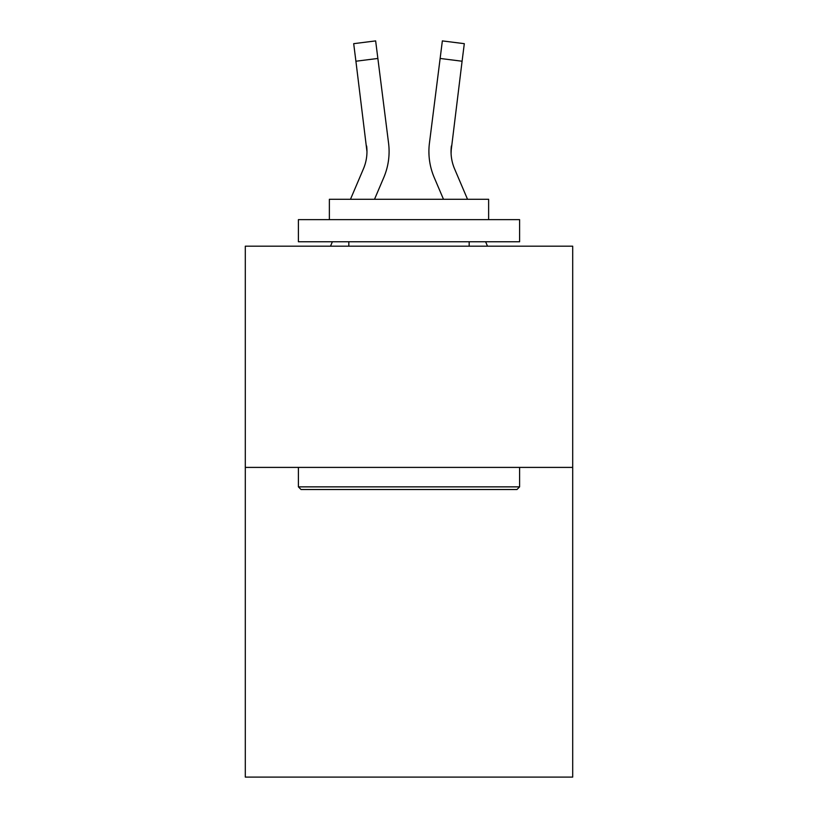 <?xml version="1.0" encoding="UTF-8"?>
<svg xmlns="http://www.w3.org/2000/svg" width="818" height="818" viewBox="0 0 818 818"><rect width="100%" height="100%" fill="white"/><g stroke="black" fill="none" stroke-linecap="round" stroke-linejoin="round"><path stroke-width="1.23" d="M572.702 467.405L572.702 777.1L245.298 777.1L245.298 246.187L572.702 246.187L572.702 467.405L245.298 467.405M374.511 199.285L383.785 177.506A66.36 66.36 -50.7 0 0 388.57 143.191L377.865 58.456L355.912 61.227L353.693 43.671L375.646 40.9L377.865 58.456M350.472 199.285L363.437 168.835A44.244 44.244 -30.4 0 0 366.965 151.586L355.912 61.227M389.092 152.025L389.092 151.473M388.233 140.532L388.57 143.191M467.528 199.285L454.563 168.835A44.244 44.244 30.4 0 1 451.035 151.586L462.088 61.227L440.135 58.456L442.354 40.9L464.307 43.671L462.088 61.227M443.489 199.285L434.215 177.506A66.36 66.36 50.7 0 1 429.43 143.191L440.135 58.456M451.086 153.672L451.383 145.962A44.244 44.244 50.7 0 0 454.563 168.835A44.244 44.244 50.7 0 1 451.035 151.586A44.244 44.244 50.7 0 0 454.563 168.835A44.244 44.244 50.7 0 1 451.035 151.586A44.244 44.244 50.7 0 0 454.563 168.835A44.244 44.244 50.7 0 1 451.035 151.586A44.244 44.244 50.7 0 0 454.563 168.835A44.244 44.244 50.7 0 1 451.035 151.586A44.244 44.244 50.7 0 0 454.563 168.835A44.244 44.244 50.7 0 1 451.035 151.586A44.244 44.244 50.7 0 0 454.563 168.835A44.244 44.244 50.7 0 1 451.035 151.586A44.244 44.244 50.7 0 0 454.563 168.835A44.244 44.244 50.7 0 1 451.035 151.586A44.244 44.244 50.7 0 0 454.563 168.835A44.244 44.244 50.7 0 1 451.035 151.586A44.244 44.244 50.7 0 0 454.563 168.835A44.244 44.244 50.7 0 1 451.035 151.586A44.244 44.244 50.7 0 0 454.563 168.835A44.244 44.244 50.7 0 1 451.035 151.586A44.244 44.244 50.7 0 0 454.563 168.835A44.244 44.244 50.7 0 1 451.035 151.586A44.244 44.244 50.7 0 0 454.563 168.835A44.244 44.244 50.7 0 1 451.035 151.586A44.244 44.244 50.7 0 0 454.563 168.835A44.244 44.244 50.7 0 1 451.035 151.586A44.244 44.244 50.7 0 0 454.563 168.835A44.244 44.244 50.7 0 1 451.035 151.586A44.244 44.244 50.7 0 0 454.563 168.835A44.244 44.244 50.7 0 1 451.035 151.586A44.244 44.244 50.7 0 0 454.563 168.835A44.244 44.244 50.7 0 1 451.035 151.586A44.244 44.244 50.7 0 0 454.563 168.835A44.244 44.244 50.7 0 1 451.035 151.586A44.244 44.244 50.7 0 0 454.563 168.835A44.244 44.244 50.7 0 1 451.035 151.586M301.044 489.522L298.396 486.863L519.604 486.863L516.956 489.522L301.044 489.522M519.604 219.643L519.604 241.76L298.396 241.76L298.396 219.643L519.604 219.643M329.368 219.643L329.368 199.285L488.632 199.285L488.632 219.643M519.604 467.405L519.604 486.863M298.396 467.405L298.396 486.863M469.174 241.76L469.174 246.187M348.826 241.76L348.826 246.187M363.437 168.835A44.244 44.244 -50.7 0 0 366.965 151.586A44.244 44.244 -50.7 0 1 363.437 168.835A44.244 44.244 -50.7 0 0 366.965 151.586A44.244 44.244 -50.7 0 1 363.437 168.835A44.244 44.244 -50.7 0 0 366.965 151.586A44.244 44.244 -50.7 0 1 363.437 168.835A44.244 44.244 -50.7 0 0 366.965 151.586A44.244 44.244 -50.7 0 1 363.437 168.835A44.244 44.244 -50.7 0 0 366.965 151.586A44.244 44.244 -50.7 0 1 363.437 168.835A44.244 44.244 -50.7 0 0 366.965 151.586A44.244 44.244 -50.7 0 1 363.437 168.835A44.244 44.244 -50.7 0 0 366.965 151.586A44.244 44.244 -50.7 0 1 363.437 168.835A44.244 44.244 -50.7 0 0 366.965 151.586A44.244 44.244 -50.7 0 1 363.437 168.835A44.244 44.244 -50.7 0 0 366.965 151.586A44.244 44.244 -50.7 0 1 363.437 168.835A44.244 44.244 -50.7 0 0 366.965 151.586A44.244 44.244 -50.7 0 1 363.437 168.835A44.244 44.244 -50.7 0 0 366.965 151.586A44.244 44.244 -50.7 0 1 363.437 168.835A44.244 44.244 -50.7 0 0 366.965 151.586A44.244 44.244 -50.7 0 1 363.437 168.835A44.244 44.244 -50.7 0 0 366.965 151.586A44.244 44.244 -50.7 0 1 363.437 168.835A44.244 44.244 -50.7 0 0 366.965 151.586A44.244 44.244 -50.7 0 1 363.437 168.835A44.244 44.244 -50.7 0 0 366.965 151.586A44.244 44.244 -50.7 0 1 363.437 168.835A44.244 44.244 -50.7 0 0 366.965 151.586A44.244 44.244 -50.7 0 1 363.437 168.835A44.244 44.244 -50.7 0 0 366.965 151.586A44.244 44.244 -50.7 0 1 363.437 168.835A44.244 44.244 -50.7 0 0 366.965 151.586L366.617 145.962A44.244 44.244 -50.7 0 1 363.437 168.835M330.503 246.187L332.384 241.76M487.497 246.187L485.616 241.76M428.99 154.745L428.908 151.473M429.43 143.191L429.767 140.532M353.693 43.671L375.646 40.9M442.354 40.9L464.307 43.671"/></g></svg>
